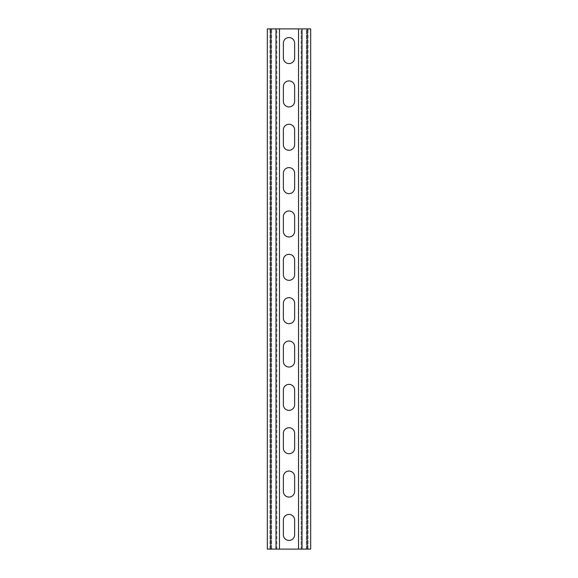 <?xml version="1.0" encoding="UTF-8"?>
<svg xmlns="http://www.w3.org/2000/svg" width="578" height="578" viewBox="0 0 578 578"><rect width="100%" height="100%" fill="white"/><g stroke="black" fill="none" stroke-linecap="round" stroke-linejoin="round"><path stroke-width="0.43" stroke-dasharray="2.89 2.17" d="M310.328 119.176L310.328 120.347L310.328 119.176M310.675 119.176L310.675 120.347L310.675 119.176M310.328 117.421L310.328 120.932L310.675 117.421M310.328 120.932L310.328 110.268L310.675 113.779M310.328 112.024L310.328 110.853L310.328 112.024M310.675 112.024L310.675 110.853L310.675 112.024M276.862 549.1L279.463 549.1L276.862 549.1L276.862 28.9L279.463 28.9L267.325 28.9L276.862 28.9L276.862 549.1L275.995 549.1L275.995 28.9M310.675 549.1L275.995 549.1M310.675 28.9L267.325 28.9M276.862 28.9L279.463 28.9L279.463 549.1L267.325 549.1M306.34 28.9L298.537 28.9L308.074 28.9L306.34 28.9L306.34 549.1L298.537 549.1L298.537 28.9L301.138 28.9L301.138 549.1L298.537 549.1L308.074 549.1L306.34 549.1L306.34 28.9M294.636 101.294A5.636 5.636 0 0 1 289 106.93A5.636 5.636 0 0 1 283.365 101.294L283.365 86.555A5.636 5.636 0 0 1 289 80.92A5.636 5.636 0 0 1 294.636 86.555L294.636 101.294M294.636 57.945A5.636 5.636 0 0 1 289 63.58A5.636 5.636 0 0 1 283.365 57.945L283.365 43.206A5.636 5.636 0 0 1 289 37.57A5.636 5.636 0 0 1 294.636 43.206L294.636 57.945M294.636 144.644A5.636 5.636 0 0 1 289 150.28A5.636 5.636 0 0 1 283.365 144.644L283.365 129.906A5.636 5.636 0 0 1 289 124.27A5.636 5.636 0 0 1 294.636 129.906L294.636 144.644M294.636 187.994A5.636 5.636 0 0 1 289 193.63A5.636 5.636 0 0 1 283.365 187.994L283.365 173.256A5.636 5.636 0 0 1 289 167.62A5.636 5.636 0 0 1 294.636 173.256L294.636 187.994M294.636 231.345A5.636 5.636 0 0 1 289 236.98A5.636 5.636 0 0 1 283.365 231.345L283.365 216.606A5.636 5.636 0 0 1 289 210.97A5.636 5.636 0 0 1 294.636 216.606L294.636 231.345M294.636 274.695A5.636 5.636 0 0 1 289 280.33A5.636 5.636 0 0 1 283.365 274.695L283.365 259.956A5.636 5.636 0 0 1 289 254.32A5.636 5.636 0 0 1 294.636 259.956L294.636 274.695M294.636 318.045A5.636 5.636 0 0 1 289 323.68A5.636 5.636 0 0 1 283.365 318.045L283.365 303.305A5.636 5.636 0 0 1 289 297.67A5.636 5.636 0 0 1 294.636 303.305L294.636 318.045M294.636 361.394A5.636 5.636 0 0 1 289 367.03A5.636 5.636 0 0 1 283.365 361.394L283.365 346.656A5.636 5.636 0 0 1 289 341.02A5.636 5.636 0 0 1 294.636 346.656L294.636 361.394M294.636 404.745A5.636 5.636 0 0 1 289 410.38A5.636 5.636 0 0 1 283.365 404.745L283.365 390.005A5.636 5.636 0 0 1 289 384.37A5.636 5.636 0 0 1 294.636 390.005L294.636 404.745M294.636 448.095A5.636 5.636 0 0 1 289 453.73A5.636 5.636 0 0 1 283.365 448.095L283.365 433.356A5.636 5.636 0 0 1 289 427.72A5.636 5.636 0 0 1 294.636 433.356L294.636 448.095M294.636 491.445A5.636 5.636 0 0 1 289 497.08A5.636 5.636 0 0 1 283.365 491.445L283.365 476.705A5.636 5.636 0 0 1 289 471.07A5.636 5.636 0 0 1 294.636 476.705L294.636 491.445M294.636 534.795A5.636 5.636 0 0 1 289 540.43A5.636 5.636 0 0 1 283.365 534.795L283.365 520.055A5.636 5.636 0 0 1 289 514.42A5.636 5.636 0 0 1 294.636 520.055L294.636 534.795M310.328 114.437L310.675 117.11L310.675 114.437M310.675 110.571L310.328 120.802L310.675 110.571M301.138 549.1L301.138 28.9M308.074 549.1L308.074 28.9L308.074 549.1M269.926 549.1L269.926 28.9L269.926 549.1M310.328 113.779L310.328 110.268M310.328 114.964L310.675 116.51L310.675 114.61L310.328 114.964M310.328 114.914L310.328 116.51L310.328 114.914M271.66 549.1L271.66 28.9L271.66 549.1M302.005 549.1L302.005 28.9M307.207 549.1L307.207 28.9M270.793 549.1L270.793 28.9"/><path stroke-width="0.87" d="M275.995 549.1L279.463 549.1L279.463 28.9L267.325 28.9L267.325 549.1L275.995 549.1L275.995 28.9M279.463 549.1L298.537 549.1L298.537 28.9L279.463 28.9M298.537 549.1L310.675 549.1L310.675 120.932M298.537 28.9L310.675 28.9L310.675 110.268M267.325 549.1L267.325 28.9M310.675 549.1L310.675 28.9M294.636 101.294L294.636 86.555A5.636 5.636 0 0 0 289 80.92A5.636 5.636 0 0 0 283.365 86.555L283.365 101.294A5.636 5.636 0 0 0 289 106.93A5.636 5.636 0 0 0 294.636 101.294M294.636 57.945L294.636 43.206A5.636 5.636 0 0 0 289 37.57A5.636 5.636 0 0 0 283.365 43.206L283.365 57.945A5.636 5.636 0 0 0 289 63.58A5.636 5.636 0 0 0 294.636 57.945M283.365 144.644A5.636 5.636 0 0 0 289 150.28A5.636 5.636 0 0 0 294.636 144.644L294.636 129.906A5.636 5.636 0 0 0 289 124.27A5.636 5.636 0 0 0 283.365 129.906L283.365 144.644M283.365 187.994A5.636 5.636 0 0 0 289 193.63A5.636 5.636 0 0 0 294.636 187.994L294.636 173.256A5.636 5.636 0 0 0 289 167.62A5.636 5.636 0 0 0 283.365 173.256L283.365 187.994M283.365 231.345A5.636 5.636 0 0 0 289 236.98A5.636 5.636 0 0 0 294.636 231.345L294.636 216.606A5.636 5.636 0 0 0 289 210.97A5.636 5.636 0 0 0 283.365 216.606L283.365 231.345M283.365 274.695A5.636 5.636 0 0 0 289 280.33A5.636 5.636 0 0 0 294.636 274.695L294.636 259.956A5.636 5.636 0 0 0 289 254.32A5.636 5.636 0 0 0 283.365 259.956L283.365 274.695M283.365 318.045A5.636 5.636 0 0 0 289 323.68A5.636 5.636 0 0 0 294.636 318.045L294.636 303.305A5.636 5.636 0 0 0 289 297.67A5.636 5.636 0 0 0 283.365 303.305L283.365 318.045M283.365 361.394A5.636 5.636 0 0 0 289 367.03A5.636 5.636 0 0 0 294.636 361.394L294.636 346.656A5.636 5.636 0 0 0 289 341.02A5.636 5.636 0 0 0 283.365 346.656L283.365 361.394M283.365 404.745A5.636 5.636 0 0 0 289 410.38A5.636 5.636 0 0 0 294.636 404.745L294.636 390.005A5.636 5.636 0 0 0 289 384.37A5.636 5.636 0 0 0 283.365 390.005L283.365 404.745M283.365 448.095A5.636 5.636 0 0 0 289 453.73A5.636 5.636 0 0 0 294.636 448.095L294.636 433.356A5.636 5.636 0 0 0 289 427.72A5.636 5.636 0 0 0 283.365 433.356L283.365 448.095M283.365 491.445A5.636 5.636 0 0 0 289 497.08A5.636 5.636 0 0 0 294.636 491.445L294.636 476.705A5.636 5.636 0 0 0 289 471.07A5.636 5.636 0 0 0 283.365 476.705L283.365 491.445M283.365 534.795A5.636 5.636 0 0 0 289 540.43A5.636 5.636 0 0 0 294.636 534.795L294.636 520.055A5.636 5.636 0 0 0 289 514.42A5.636 5.636 0 0 0 283.365 520.055L283.365 534.795M270.793 549.1L270.793 28.9M307.207 549.1L307.207 28.9M302.005 549.1L302.005 28.9"/></g></svg>

